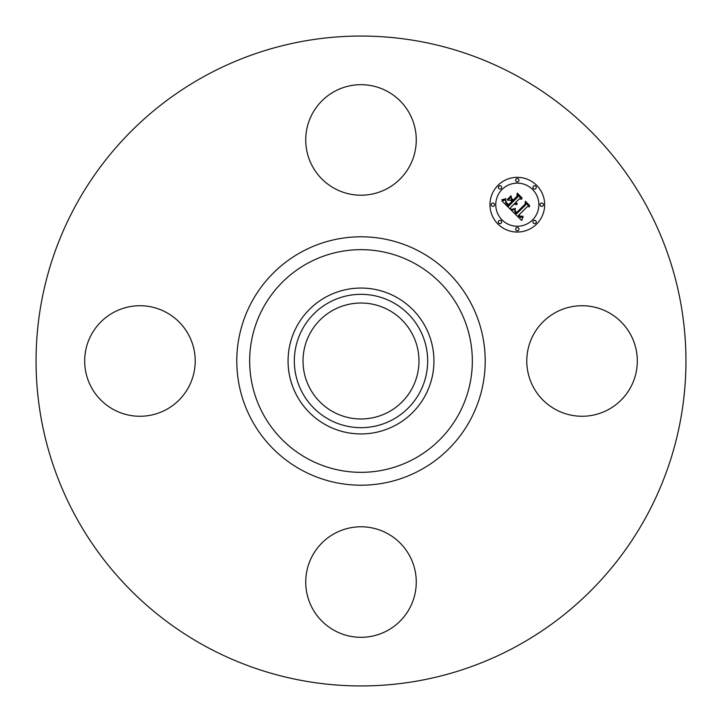 <?xml version="1.0" encoding="UTF-8"?>
<svg xmlns="http://www.w3.org/2000/svg" width="722" height="722" viewBox="0 0 722 722"><rect width="100%" height="100%" fill="white"/><g stroke="black" fill="none" stroke-linecap="round" stroke-linejoin="round"><path stroke-width="1.08" d="M533.558 334.503A55.26 55.26 0 0 1 608.547 312.5A55.26 55.26 0 0 1 630.55 387.497A55.26 55.26 0 0 1 555.561 409.5A55.26 55.26 0 0 1 533.558 334.503M205.21 646.163A324.945 324.945 0 0 1 75.837 205.21A324.945 324.945 0 0 1 516.79 75.837A324.945 324.945 0 0 1 646.163 516.79A324.945 324.945 0 0 1 205.21 646.163M333.203 411.874A57.968 57.968 0 0 1 310.126 333.203A57.968 57.968 0 0 1 388.797 310.126A57.968 57.968 0 0 1 411.874 388.797A57.968 57.968 0 0 1 333.203 411.874M329.033 302.491A66.677 66.677 0 0 0 302.491 392.967A66.677 66.677 0 0 0 392.967 419.509A66.677 66.677 0 0 0 419.509 329.033A66.677 66.677 0 0 0 329.033 302.491M395.972 425.014A72.949 72.949 0 0 1 296.986 326.028A72.949 72.949 0 0 1 395.972 296.986A72.949 72.949 0 0 1 425.014 395.972A72.949 72.949 0 0 1 288.051 361A72.949 72.949 0 0 1 395.972 296.986A72.949 72.949 0 0 1 395.972 425.014M334.503 188.442A55.26 55.26 0 0 1 312.5 113.453A55.26 55.26 0 0 1 387.497 91.45A55.26 55.26 0 0 1 409.5 166.439A55.26 55.26 0 0 1 334.503 188.442M188.442 387.497A55.26 55.26 0 0 1 113.453 409.5A55.26 55.26 0 0 1 91.45 334.503A55.26 55.26 0 0 1 166.439 312.5A55.26 55.26 0 0 1 188.442 387.497M387.497 533.558A55.26 55.26 0 0 1 409.5 608.547A55.26 55.26 0 0 1 334.503 630.55A55.26 55.26 0 0 1 312.5 555.561A55.26 55.26 0 0 1 387.497 533.558M536.654 224.037A27.355 27.355 0 0 1 497.963 224.037A27.355 27.355 0 0 1 497.963 185.346A27.355 27.355 0 0 1 536.654 185.346A27.355 27.355 0 0 1 536.654 224.037M502.07 189.453A21.552 21.552 0 0 1 532.547 189.453A21.552 21.552 0 0 1 532.547 219.93A21.552 21.552 0 0 1 502.07 219.93A21.552 21.552 0 0 1 502.07 189.453M511.51 210.472L515.3 209.136L514.687 211.591L516.465 213.902L525.733 204.84L525.652 202.927L529.515 206.79L527.349 206.591L518.938 215.003L520.67 216.419L522.755 216.131L520.914 216.808L518.811 215.318L518.306 215.634L520.706 217.584L523.116 216.672L521.726 220.517L511.51 210.472M511.51 209.407L515.355 208.459L511.51 209.407M515.093 210.346L516.573 212.638L525.084 204.145L525.327 201.212L529.65 205.526L525.562 201.898L525.399 204.326L516.591 213.134L515.147 211.492L515.093 210.346M510.734 209.696L501.961 200.924L505.887 199.768L505.626 202.729L508.604 206.167L512.566 202.205L512.042 201.691L508.559 205.183L506.321 202.855L505.905 200.806L506.429 202.503L508.577 204.741L511.835 201.483L510.562 200.202L507.774 200.283L511.32 196.736L511.338 199.561L513.27 201.501L517.53 197.232L517.548 195.057L521.699 199.209L519.226 198.929L515.589 202.566L517.205 203.55L515.364 202.792L514.966 203.189L517.123 204.371L515.67 204.615L514.254 203.902L510.689 207.467L510.734 209.696M501.835 199.768L505.942 198.694L504.137 199.768L501.835 199.768M507.458 199.362L511.113 195.716L507.458 199.362M511.519 198.324L513.252 200.057L516.871 196.438L517.232 193.108L522.123 198.008L517.475 193.812L517.187 196.555L513.243 200.499L511.519 198.324M498.839 220.815A1.661 1.661 0 0 1 501.185 220.815A1.661 1.661 0 0 1 501.185 223.161A1.661 1.661 0 0 1 498.839 223.161A1.661 1.661 0 0 1 498.839 220.815M498.839 186.231A1.661 1.661 0 0 1 501.185 186.231A1.661 1.661 0 0 1 501.185 188.577A1.661 1.661 0 0 1 498.839 188.577A1.661 1.661 0 0 1 498.839 186.231M491.682 203.523A1.661 1.661 0 0 1 494.028 203.523A1.661 1.661 0 0 1 494.028 205.869A1.661 1.661 0 0 1 491.682 205.869A1.661 1.661 0 0 1 491.682 203.523M533.423 186.231A1.661 1.661 0 0 1 535.769 186.231A1.661 1.661 0 0 1 535.769 188.577A1.661 1.661 0 0 1 533.423 188.577A1.661 1.661 0 0 1 533.423 186.231M516.131 179.065A1.661 1.661 0 0 1 518.477 179.065A1.661 1.661 0 0 1 518.477 181.412A1.661 1.661 0 0 1 516.131 181.412A1.661 1.661 0 0 1 516.131 179.065M535.769 223.161A1.661 1.661 0 0 1 533.423 223.161A1.661 1.661 0 0 1 533.423 220.815A1.661 1.661 0 0 1 535.769 220.815A1.661 1.661 0 0 1 535.769 223.161M518.477 230.318A1.661 1.661 0 0 1 516.131 230.318A1.661 1.661 0 0 1 516.131 227.971A1.661 1.661 0 0 1 518.477 227.971A1.661 1.661 0 0 1 518.477 230.318M542.935 205.869A1.661 1.661 0 0 1 540.588 205.869A1.661 1.661 0 0 1 540.588 203.523A1.661 1.661 0 0 1 542.935 203.523A1.661 1.661 0 0 1 542.935 205.869M414.374 263.295A111.332 111.332 0 0 1 458.705 414.374A111.332 111.332 0 0 1 307.626 458.705A111.332 111.332 0 0 1 263.295 307.626A111.332 111.332 0 0 1 414.374 263.295M420.547 252.005A124.193 124.193 0 0 1 469.995 420.547A124.193 124.193 0 0 1 301.453 469.995A124.193 124.193 0 0 1 252.005 301.453A124.193 124.193 0 0 1 420.547 252.005"/></g></svg>
